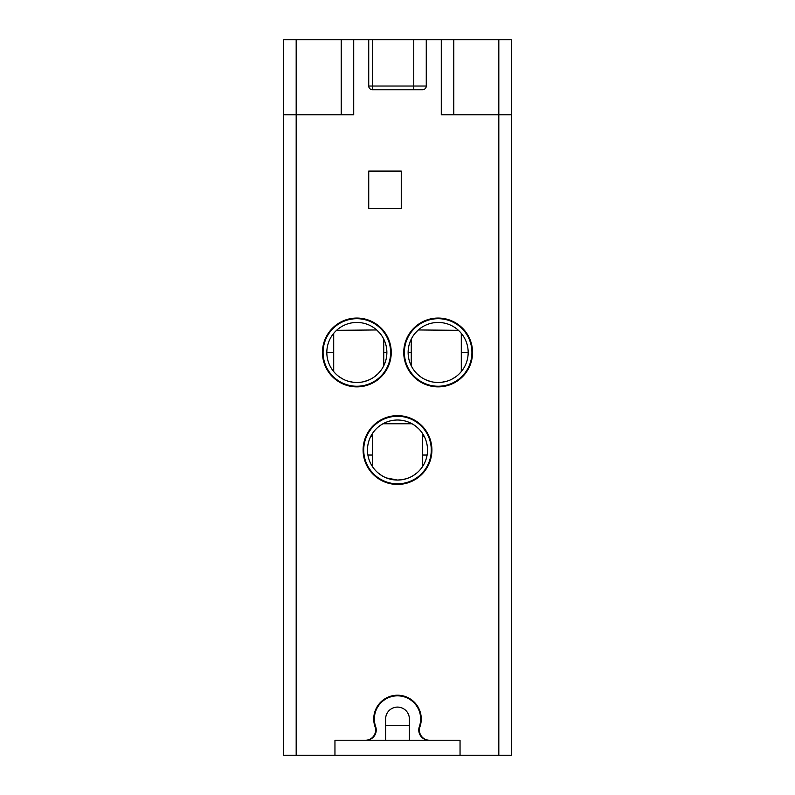 <?xml version="1.0" encoding="UTF-8"?>
<svg xmlns="http://www.w3.org/2000/svg" width="795" height="795" viewBox="0 0 795 795"><rect width="100%" height="100%" fill="white"/><g stroke="black" fill="none" stroke-linecap="round" stroke-linejoin="round"><path stroke-width="1.19" d="M367.896 455.038L372.487 455.038M379.652 332.946L376.701 329.955L336.573 330.332M382.981 337.696L383.558 338.769M383.637 338.928L382.961 337.656M364.09 381.6L369.327 379.772L364.1 381.6M373.988 377.118L377.844 373.918M378.629 373.123L380.706 370.689M382.544 367.986L383.528 366.227M377.516 374.236L376.651 375.021M333.701 352.473L326.825 352.473A30.021 30.021 0 0 0 356.846 382.494A30.021 30.021 0 0 0 386.867 352.473L383.737 352.473M334.457 372.467L335.659 373.739M339.912 377.257L343.44 379.324M347.932 381.133L353.268 382.276M323.068 352.473A33.778 33.778 0 0 0 356.846 386.241A33.778 33.778 0 0 0 390.623 352.473A33.778 33.778 0 0 0 356.846 318.696A33.778 33.778 0 0 0 323.068 352.473M471.932 352.473A33.778 33.778 0 0 0 438.154 318.696A33.778 33.778 0 0 0 404.377 352.473A33.778 33.778 0 0 0 438.154 386.241A33.778 33.778 0 0 0 471.932 352.473M363.722 450.04A33.778 33.778 0 0 0 397.5 483.807A33.778 33.778 0 0 0 431.278 450.04A33.778 33.778 0 0 0 397.5 416.262A33.778 33.778 0 0 0 363.722 450.04M427.521 450.04A30.021 30.021 0 0 1 397.5 480.061A30.021 30.021 0 0 1 367.479 450.04A30.021 30.021 0 0 1 397.5 420.018A30.021 30.021 0 0 1 427.521 450.04M380.278 425.454L377.953 427.243M374.644 430.572L373.481 432.033M373.074 432.589L372.716 433.106M372.487 433.444L372.487 466.635M373.531 431.963L374.057 431.288M416.421 426.726L417.047 427.253M420.356 430.572L421.519 432.033M422.513 433.444L422.513 466.635M422.095 432.828L420.953 431.288M418.945 429.032L415.954 426.359M403.085 479.534L408.57 477.944M413.37 475.519L417.216 472.677M419.949 469.974L420.625 469.179M417.166 472.717L416.312 473.432M402.886 479.574L397.5 480.061L386.45 477.944M391.905 479.534L386.42 477.934M381.63 475.519L378.41 473.204M377.814 472.697L381.67 475.539M412.039 423.765L382.961 423.765M461.299 352.473L468.175 352.473A30.021 30.021 0 0 0 438.154 322.452A30.021 30.021 0 0 0 408.133 352.473L411.263 352.473M334.953 755.25L460.047 755.25L460.047 740.244L334.953 740.244L334.953 755.25L296.177 755.25L296.177 114.798L283.666 114.798L283.666 39.75L341.214 39.75L341.214 114.798L296.177 114.798L296.177 39.75M385.615 740.244L385.615 718.978A11.885 11.885 0 0 1 397.5 707.093A11.885 11.885 0 0 1 409.385 718.978L409.385 740.244M365.998 740.244A10.236 10.236 0 0 0 375.657 726.62A23.144 23.144 0 0 1 401.376 696.162A23.144 23.144 0 0 1 419.343 726.62A10.236 10.236 0 0 0 429.002 740.244M283.666 114.798L283.666 755.25L296.177 755.25M426.269 39.75L413.758 39.75L413.758 89.785L372.487 89.785A3.756 3.756 0 0 1 368.731 86.029L426.269 86.029A3.756 3.756 0 0 1 422.513 89.785L413.758 89.785L422.513 89.785A3.756 3.756 0 0 0 426.269 86.029L426.269 39.75L441.285 39.75L441.285 114.798L498.823 114.798L498.823 755.25L460.047 755.25M498.823 755.25L511.334 755.25L511.334 39.75L441.285 39.75M429.529 740.244A10.146 10.146 0 0 1 419.949 726.769A23.771 23.771 0 0 0 397.5 695.208A23.771 23.771 0 0 0 375.051 726.769A10.146 10.146 0 0 1 365.471 740.244M341.214 39.75L413.758 39.75M438.154 318.07A34.404 34.404 0 0 0 403.751 352.473A34.404 34.404 0 0 0 438.154 386.867A34.404 34.404 0 0 0 472.548 352.473A34.404 34.404 0 0 0 438.154 318.07M397.5 415.636A34.404 34.404 0 0 0 363.096 450.04A34.404 34.404 0 0 0 397.5 484.433A34.404 34.404 0 0 0 431.904 450.04A34.404 34.404 0 0 0 397.5 415.636M368.731 171.094L401.256 171.094L401.256 208.618L368.731 208.618L368.731 171.094M356.846 318.07A34.404 34.404 0 0 0 322.452 352.473A34.404 34.404 0 0 0 356.846 386.867A34.404 34.404 0 0 0 391.249 352.473A34.404 34.404 0 0 0 356.846 318.07M498.823 39.75L498.823 114.798L511.334 114.798M368.731 86.029L368.731 39.75M353.715 39.75L353.715 114.798L341.214 114.798M326.825 352.473A30.021 30.021 0 0 1 356.846 322.452A30.021 30.021 0 0 1 386.867 352.473M334.387 332.548L333.781 333.244L334.387 332.548M415.348 332.946L418.299 329.955L458.427 330.332M459.54 331.406L460.037 331.922M461.219 333.244L460.633 332.568M460.285 332.181L459.52 331.386M412.019 337.696L411.343 338.958M411.363 338.928L412.039 337.656M408.133 352.473A30.021 30.021 0 0 0 438.154 382.494A30.021 30.021 0 0 0 468.175 352.473M441.732 382.276L446.999 381.153M451.481 379.364L454.998 377.317M457.026 375.816L457.552 375.379M459.291 373.779L460.514 372.507M460.613 372.388L461.199 371.702M430.88 381.6L425.673 379.772L430.9 381.6M421.012 377.118L418.349 375.021M411.293 365.869L411.84 366.922M417.484 374.236L421.131 377.198M422.513 455.038L427.104 455.038M372.487 436.276L370.818 436.276M374.644 725.487L375.3 725.487M385.615 725.487L409.385 725.487M419.7 725.487L420.356 725.487M372.487 89.785L372.487 39.75M453.786 114.798L453.786 39.75M422.513 436.276L424.182 436.276M383.737 339.127L383.737 365.809M333.701 333.344L333.701 371.593M461.299 333.344L461.299 371.593M411.263 339.127L411.263 365.809"/></g></svg>
